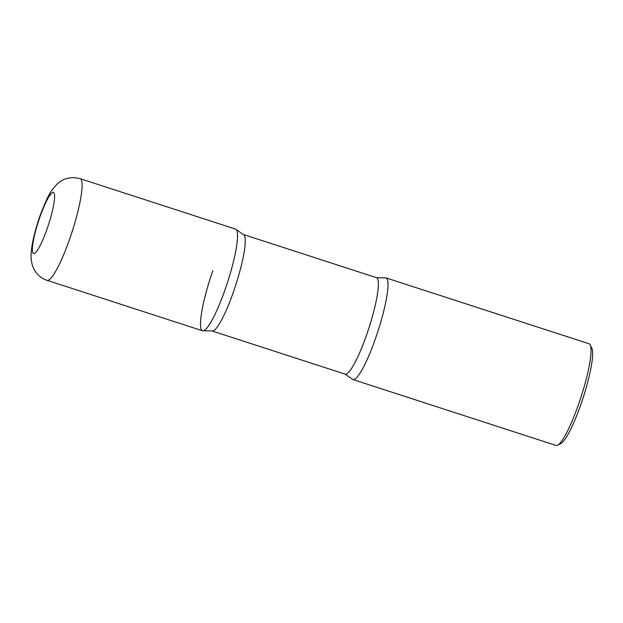 <?xml version="1.0" encoding="UTF-8"?>
<svg xmlns="http://www.w3.org/2000/svg" width="623" height="623" viewBox="0 0 623 623"><rect width="100%" height="100%" fill="white"/><g stroke="black" fill="none" stroke-linecap="round" stroke-linejoin="round"><path stroke-width="0.93" d="M236.467 229.848A53.453 8.823 108 0 1 226.336 285.918A53.453 8.823 108 0 1 202.537 330.774L47.068 280.342A53.453 8.823 108 0 0 70.874 235.494A53.453 8.823 108 0 0 80.998 179.424A53.453 8.823 108 0 0 80.056 178.645L235.525 229.077A53.453 8.823 108 0 1 236.467 229.848M590.199 344.916A53.453 8.823 108 0 1 580.924 397.318A53.453 8.823 108 0 1 557.678 445.18L560.98 443.436A50.743 8.372 108 0 0 583.05 398.004A50.743 8.372 108 0 0 591.85 348.273L590.199 344.916A53.453 8.823 108 0 0 589.973 344.519A53.453 8.823 108 0 0 589.031 343.748L385.972 277.881A53.453 8.823 108 0 1 386.914 278.652A53.453 8.823 108 0 1 376.79 334.722A53.453 8.823 108 0 1 352.984 379.571A53.453 8.823 108 0 1 352.042 378.8M557.678 445.18A53.453 8.823 108 0 1 556.043 445.437L352.984 379.571M212.832 270.678A53.453 8.823 -72 0 0 203.55 330.766A53.453 8.823 -72 0 0 225.23 289.173A53.453 8.823 -72 0 0 236.335 229.677L243.352 234.497A50.712 8.372 -72 0 1 233.586 291.509A50.712 8.372 -72 0 1 212.061 330.977L203.55 330.766M376.448 277.671A50.712 8.372 -72 0 1 366.682 334.683A50.712 8.372 -72 0 1 345.15 374.15L352.166 378.979A53.453 8.823 -72 0 0 375.677 337.978A53.453 8.823 -72 0 0 384.959 277.881L376.448 277.671L243.352 234.497M53.96 192.943A32.069 5.296 108 0 1 47.216 228.532A32.069 5.296 108 0 1 33.035 253.024A32.069 5.296 108 0 1 39.779 217.435A32.069 5.296 108 0 1 53.96 192.943M80.056 178.645C71.014 176.418 63.414 178.186 57.246 183.941C48.423 193.177 46.709 199.656 41.912 210.738C38.003 220.955 35.02 230.946 32.949 240.696C30.909 250.913 30.854 256.201 31.251 259.635C31.944 265.873 34.335 270.18 35.332 271.441C38.198 275.678 42.107 278.645 47.068 280.342M345.15 374.15L212.061 330.977"/></g></svg>
